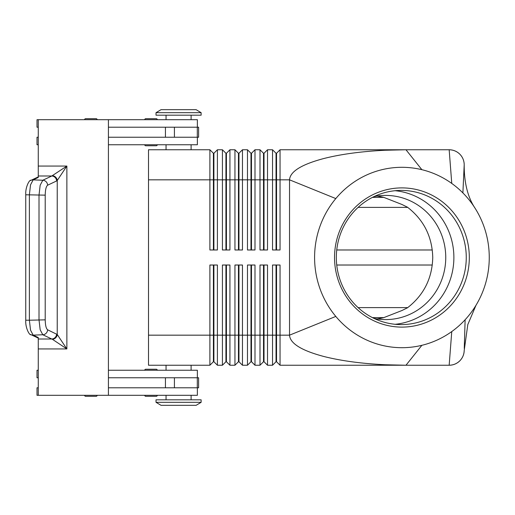 <?xml version="1.0" encoding="UTF-8"?>
<svg xmlns="http://www.w3.org/2000/svg" width="515" height="515" viewBox="0 0 515 515"><rect width="100%" height="100%" fill="white"/><g stroke="black" fill="none" stroke-linecap="round" stroke-linejoin="round"><path stroke-width="0.77" d="M374.09 318.431A62.09 60.113 90 0 0 385.638 319.59A62.09 60.113 90 0 0 445.752 257.5A62.09 60.113 90 0 0 385.638 195.41A62.09 60.113 90 0 0 374.09 196.569M145.751 369.249L156.277 369.249A1.004 1.004 0 0 1 157.275 370.246A1.004 1.004 0 0 0 156.277 369.249L145.751 369.249A1.004 1.004 0 0 0 144.747 370.246M144.747 395.301A1.004 1.004 0 0 0 145.751 396.305L156.277 396.305A1.004 1.004 0 0 0 157.275 395.301M84.615 395.301A1.004 1.004 0 0 0 85.619 396.305L96.144 396.305A1.004 1.004 0 0 0 97.142 395.301M191.104 395.301L191.104 399.814M166.049 399.814L166.049 395.301M108.42 370.246L197.367 370.246L197.367 377.765M191.104 365.238L191.104 370.246M166.049 370.246L166.049 365.238M153.811 145.751L156.277 145.751A1.004 1.004 0 0 0 157.275 144.754A1.004 1.004 0 0 1 156.277 145.751L145.751 145.751A1.004 1.004 0 0 1 144.747 144.754M144.747 119.699A1.004 1.004 0 0 1 145.751 118.695L156.277 118.695A1.004 1.004 0 0 1 157.275 119.699M84.615 119.699A1.004 1.004 0 0 1 85.619 118.695L96.144 118.695A1.004 1.004 0 0 1 97.142 119.699M197.367 127.211L197.367 119.699L38.264 119.699L38.264 175.995L51.803 175.995L42.803 180.244L40.164 185.233L39.011 195.153L39.011 319.847L40.164 329.767L42.803 334.756A5.008 4.777 -64.7 0 0 47.618 329.793C46.138 328.647 45.333 325.332 45.211 319.847L45.211 195.153L25.75 194.779L25.75 320.221L29.381 320.221L29.381 194.779L30.527 184.859L33.166 179.87A5.008 4.777 -115.3 0 0 31.055 180.295A5.008 4.777 -115.3 0 0 31.029 180.302A5.008 4.777 -115.3 0 0 30.63 180.514M191.104 119.699L191.104 115.186M166.049 115.186L166.049 119.699M191.104 149.762L191.104 144.754M166.049 144.754L166.049 149.762M213.403 249.981L213.403 153.27L213.899 153.27L213.899 249.981M148.507 335.168L148.507 365.238L209.895 365.238L213.403 361.73L213.899 361.73L217.407 365.238L217.407 265.019L209.895 265.019L209.895 335.168L148.507 335.168L148.507 149.762L209.895 149.762L209.895 249.981L217.407 249.981L217.407 149.762L222.422 149.762L222.422 249.981L229.935 249.981L229.935 149.762L234.949 149.762L234.949 249.981L242.462 249.981L242.462 149.762L247.477 149.762L247.477 249.981L254.989 249.981L254.989 149.762L260.004 149.762L260.004 249.981L267.517 249.981L267.517 149.762L272.532 149.762L272.532 249.981L280.051 249.981L280.051 149.762L405.981 149.762L421.875 169.686A90.196 87.338 90 0 0 335.806 198.571A90.196 87.338 90 0 0 335.806 316.429A90.196 87.338 90 0 0 421.875 345.314A90.196 87.338 90 0 0 451.758 331.57A90.196 87.338 90 0 0 465.129 319.744A90.196 87.338 90 0 0 476.349 304.687A90.196 87.338 90 0 0 475.094 208.253A90.196 87.338 90 0 0 462.888 192.919A90.196 87.338 90 0 0 451.758 183.43A90.196 87.338 90 0 0 421.875 169.686M209.895 149.762L213.403 153.27M276.04 249.981L276.04 153.27L276.542 153.27L276.542 179.832L289.533 179.832C290.054 171.579 301.423 164.497 323.639 158.569C340.898 154.185 361.414 151.41 385.194 150.245L405.981 149.762L449.17 149.762C453.29 149.833 456.837 151.301 459.798 154.165C462.67 157.127 464.137 160.674 464.202 164.794L464.202 167.317C464.478 184.151 468.103 197.799 475.088 208.26M225.93 249.981L225.93 153.27L226.426 153.27L226.426 249.981M222.422 149.762L225.93 153.27M238.458 249.981L238.458 153.27L238.96 153.27L238.96 249.981M234.949 149.762L238.458 153.27M250.985 249.981L250.985 153.27L251.487 153.27L251.487 249.981M247.477 149.762L250.985 153.27M263.513 249.981L263.513 153.27L264.015 153.27L264.015 249.981M260.004 149.762L263.513 153.27M272.532 149.762L276.04 153.27M225.93 265.019L225.93 361.73L226.426 361.73L229.935 365.238L229.935 265.019L222.422 265.019L222.422 365.238L217.407 365.238L213.899 361.73L213.899 265.019M213.403 265.019L213.403 335.168L209.895 335.168L209.895 365.238M238.458 265.019L238.458 361.73L238.96 361.73L242.462 365.238L242.462 265.019L234.949 265.019L234.949 365.238L229.935 365.238L226.426 361.73L226.426 335.168L213.403 335.168L213.403 361.73M263.513 265.019L263.513 361.73L264.015 361.73L267.517 365.238L267.517 265.019L260.004 265.019L260.004 365.238L254.989 365.238L254.989 265.019L247.477 265.019L247.477 365.238L242.462 365.238L238.96 361.73L238.96 265.019M250.985 265.019L250.985 361.73L251.487 361.73L251.487 335.168L264.015 335.168L264.015 361.73L267.517 365.238L272.532 365.238L272.532 335.168L264.015 335.168L264.015 265.019M335.806 198.571L289.533 179.832L289.533 335.168C290.054 343.421 301.423 350.503 323.639 356.431C340.898 360.815 361.414 363.59 385.194 364.755L405.981 365.238L280.051 365.238L276.542 361.73L280.051 365.238L280.051 265.019L272.532 265.019L272.532 335.168L276.04 335.168L276.04 361.73L272.532 365.238L276.04 361.73L276.542 361.73L276.542 265.019M225.93 361.73L222.422 365.238L225.93 361.73M238.458 361.73L234.949 365.238L238.458 361.73M251.487 361.73L254.989 365.238L251.487 361.73M250.985 361.73L247.477 365.238L250.985 361.73M263.513 361.73L260.004 365.238L263.513 361.73M201.127 402.318L196.112 405.324L161.034 405.324L156.026 402.318L156.026 399.814L201.127 399.814L201.127 402.318L156.026 402.318M201.127 112.682L196.112 109.676L161.034 109.676L156.026 112.682L156.026 115.186L201.127 115.186L201.127 112.682L156.026 112.682M377.012 318.946A64.124 62.09 0 0 0 383.772 317.633L401.893 310.545L407.455 307.809C423.774 295.14 432.207 278.364 432.748 257.5C432.207 236.636 423.774 219.86 407.455 207.191L401.893 204.455L383.772 197.367A64.124 62.09 0 0 0 377.012 196.054M407.726 307.61L358.092 307.61M358.092 207.391L407.726 207.391M476.002 305.273L467.8 324.592L464.195 350.567C464.041 354.552 462.573 357.977 459.798 360.835C456.837 363.699 453.29 365.167 449.17 365.238L451.758 331.57M466.262 257.5A67.098 64.967 90 0 0 401.301 190.402A67.098 64.967 90 0 0 336.334 257.5A67.098 64.967 90 0 0 401.301 324.598A67.098 64.967 90 0 0 466.262 257.5M334.531 257.5A69.602 67.388 -90 0 1 401.925 187.898A69.602 67.388 -90 0 1 469.313 257.5A69.602 67.388 -90 0 1 401.925 327.102A69.602 67.388 -90 0 1 334.531 257.5M395.108 324.296A67.098 64.967 90 0 0 453.882 257.5A67.098 64.967 90 0 0 395.108 190.705M96.144 118.695L85.619 118.695L96.144 118.695M156.277 118.695L153.811 118.695M108.42 119.699L108.42 395.301L38.264 395.301L38.264 337.537L33.166 335.13L42.803 334.756L52.414 339.308L66.866 348.938L57.229 334.486L47.618 329.793M52.414 339.308A5.008 4.641 -45 0 0 57.229 334.486L57.229 180.514L66.866 166.062L51.803 175.995A5.008 4.777 -115.3 0 1 56.618 180.958L57.229 180.514A5.008 4.641 -135 0 0 52.414 175.692M38.264 339.005L51.803 339.005A5.008 4.777 -64.7 0 0 56.618 334.042M30.63 334.486A5.008 4.777 -64.7 0 0 31.029 334.699A5.008 4.777 -64.7 0 0 31.055 334.705A5.008 4.777 -64.7 0 0 33.166 335.13L30.527 330.141L29.381 320.221L45.211 319.847M45.211 195.153C45.333 189.668 46.138 186.353 47.618 185.207A5.008 4.777 -115.3 0 0 42.803 180.244L33.166 179.87L38.264 177.463L38.264 175.995M108.42 127.211L198.616 127.211L198.616 137.235L108.42 137.235M108.42 387.789L198.616 387.789L198.616 377.765L108.42 377.765M96.144 396.305L85.619 396.305M464.202 164.794A15.032 15.032 0 0 0 459.798 154.165A15.032 15.032 0 0 1 464.202 164.794L462.888 192.919M449.17 149.762A15.032 15.032 0 0 1 459.798 154.165A15.032 15.032 0 0 0 449.17 149.762L451.758 183.43M276.04 265.019L276.04 335.168L289.533 335.168L335.806 316.429M464.202 350.496A15.032 15.032 0 0 1 449.17 365.238L405.981 365.238L421.875 345.314M432.297 265.019L336.739 265.019M336.739 249.981L432.297 249.981M226.426 265.019L226.426 335.168L251.487 335.168L251.487 265.019M276.542 153.27L280.051 149.762M148.507 179.832L276.542 179.832L276.542 249.981M264.015 153.27L267.517 149.762M251.487 153.27L254.989 149.762M238.96 153.27L242.462 149.762M226.426 153.27L229.935 149.762M213.899 153.27L217.407 149.762M38.264 137.235L37.009 137.235L37.009 144.754L38.264 144.754M108.42 144.754L197.367 144.754L197.367 137.235M38.264 127.211L37.009 127.211L37.009 119.699L38.264 119.699M38.264 377.765L37.009 377.765L37.009 370.246L38.264 370.246M38.264 387.789L37.009 387.789L37.009 395.301L38.264 395.301M108.42 395.301L197.367 395.301L197.367 387.789M459.798 360.835A15.032 15.032 0 0 1 449.17 365.238M38.264 348.938L66.866 348.938L66.866 166.062L38.264 166.062M47.618 185.207L56.618 180.958M464.26 348.43L465.129 319.744M383.772 197.367L372.474 197.367M372.474 317.633L383.772 317.633M197.297 127.211L197.297 137.235M165.437 127.211L165.437 137.235M174.418 127.211L174.418 137.235M197.297 387.789L197.297 377.765M165.437 387.789L165.437 377.765M174.418 387.789L174.418 377.765M31.029 180.302L38.264 176.89M38.264 338.11L31.029 334.699M31.055 334.699C29.452 335.664 25.229 327.707 25.756 320.221M31.055 180.302C29.452 179.336 25.229 187.293 25.756 194.779"/></g></svg>
